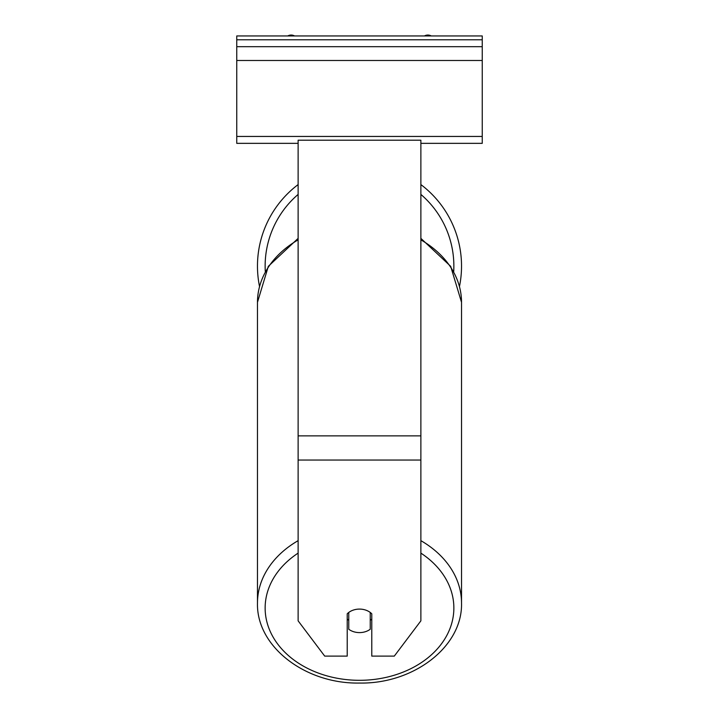 <?xml version="1.0" encoding="UTF-8"?>
<svg xmlns="http://www.w3.org/2000/svg" width="719" height="719" viewBox="0 0 719 719"><rect width="100%" height="100%" fill="white"/><g stroke="black" fill="none" stroke-linecap="round" stroke-linejoin="round"><path stroke-width="1.08" d="M420.876 184.585A102.026 102.026 0 0 1 459.495 286.369M259.505 286.369A102.026 102.026 0 0 1 298.124 184.585M347.223 613.792A15.342 11.756 0 0 1 359.5 609.092A15.342 11.756 0 0 1 371.777 613.792L371.777 656.105L394.3 656.105L420.876 620.848L420.876 140.205L298.124 140.205L298.124 620.848L324.7 656.105L347.223 656.105L347.223 613.792M359.5 609.092A15.342 11.756 180 0 0 348.76 612.453L348.76 629.242A15.342 11.756 180 0 0 359.5 632.603A15.342 11.756 180 0 0 370.24 629.242L370.24 612.453A15.342 11.756 180 0 0 359.5 609.092M347.223 619.023A15.342 11.756 180 0 0 348.76 620.362M370.24 620.362A15.342 11.756 180 0 0 371.777 619.023M482.242 35.95L236.758 35.95L236.758 46.69L482.242 46.69L482.242 35.95M482.242 46.69L482.242 143.351L420.876 143.351M298.124 143.351L236.758 143.351L236.758 46.69M431.247 35.95A6.902 6.902 0 0 0 424.453 35.95M294.547 35.95A6.902 6.902 0 0 0 287.753 35.95M298.124 194.418A94.36 94.36 0 0 0 265.293 271.512M453.707 271.512A94.36 94.36 0 0 0 420.876 194.418M420.876 460.043L298.124 460.043M420.876 435.867L298.124 435.867M420.876 553.118A94.36 72.286 0 0 1 448.009 633.088A94.36 72.286 0 0 1 359.5 680.309A94.36 72.286 0 0 1 270.991 633.088A94.36 72.286 0 0 1 298.124 553.118M298.124 540.661A102.026 78.155 180 0 0 257.474 603.097C256.332 646.857 305.701 684.137 359.5 683.05C413.299 684.137 462.668 646.857 461.526 603.097A102.026 78.155 180 0 0 420.876 540.661M257.474 603.097L257.474 302.304A102.026 78.155 0 0 1 298.124 239.858M420.876 239.858A102.026 78.155 0 0 1 461.526 302.304L461.526 603.097M482.242 39.788L236.758 39.788M482.242 136.448L236.758 136.448M482.242 60.495L236.758 60.495M257.474 302.304L268.322 266.327L298.124 238.366M420.876 238.366L450.678 266.327L461.526 302.304"/></g></svg>
